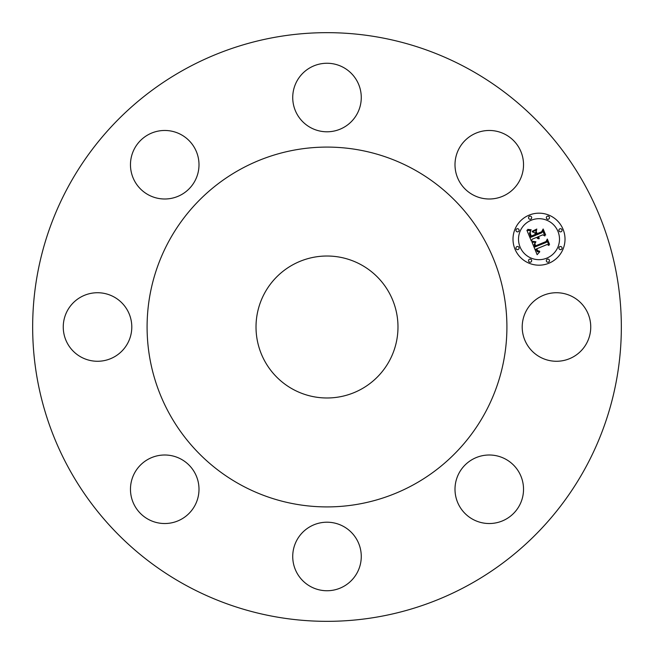 <?xml version="1.0" encoding="UTF-8"?>
<svg xmlns="http://www.w3.org/2000/svg" width="654" height="654" viewBox="0 0 654 654"><rect width="100%" height="100%" fill="white"/><g stroke="black" fill="none" stroke-linecap="round" stroke-linejoin="round"><path stroke-width="0.98" d="M586.548 310.568A34.27 34.27 0 0 1 572.904 357.076A34.27 34.27 0 0 1 526.405 343.432A34.27 34.27 0 0 1 540.049 296.924A34.27 34.27 0 0 1 586.548 310.568M185.883 585.305A294.341 294.341 0 0 1 68.695 185.883A294.341 294.341 0 0 1 468.117 68.695A294.341 294.341 0 0 1 585.305 468.117A294.341 294.341 0 0 1 185.883 585.305M361.033 264.707A70.984 70.984 0 0 1 389.293 361.033A70.984 70.984 0 0 1 292.967 389.293A70.984 70.984 0 0 1 264.707 292.967A70.984 70.984 0 0 1 361.033 264.707M240.746 484.884A179.907 179.907 0 0 1 169.116 240.746A179.907 179.907 0 0 1 413.254 169.116A179.907 179.907 0 0 1 484.884 413.254A179.907 179.907 0 0 1 240.746 484.884M522.145 498.912A34.27 34.27 0 0 1 479.619 522.145A34.27 34.27 0 0 1 456.386 479.619A34.27 34.27 0 0 1 498.912 456.386A34.27 34.27 0 0 1 522.145 498.912M343.432 586.548A34.27 34.27 0 0 1 296.924 572.904A34.27 34.27 0 0 1 310.568 526.405A34.27 34.27 0 0 1 357.076 540.049A34.27 34.27 0 0 1 343.432 586.548M155.088 522.145A34.27 34.27 0 0 1 131.855 479.619A34.27 34.27 0 0 1 174.381 456.386A34.27 34.27 0 0 1 197.614 498.912A34.27 34.27 0 0 1 155.088 522.145M67.452 343.432A34.27 34.27 0 0 1 81.096 296.924A34.27 34.27 0 0 1 127.595 310.568A34.27 34.27 0 0 1 113.951 357.076A34.27 34.27 0 0 1 67.452 343.432M131.855 155.088A34.27 34.27 0 0 1 174.381 131.855A34.27 34.27 0 0 1 197.614 174.381A34.27 34.27 0 0 1 155.088 197.614A34.27 34.27 0 0 1 131.855 155.088M310.568 67.452A34.27 34.27 0 0 1 357.076 81.096A34.27 34.27 0 0 1 343.432 127.595A34.27 34.27 0 0 1 296.924 113.951A34.27 34.27 0 0 1 310.568 67.452M498.912 131.855A34.27 34.27 0 0 1 522.145 174.381A34.27 34.27 0 0 1 479.619 197.614A34.27 34.27 0 0 1 456.386 155.088A34.27 34.27 0 0 1 498.912 131.855M529.053 215.158A26.005 26.005 0 0 0 514.984 249.133A26.005 26.005 0 0 0 548.959 263.21A26.005 26.005 0 0 0 563.037 229.227A26.005 26.005 0 0 0 529.053 215.158M546.85 258.117A20.487 20.487 0 0 0 557.936 231.344A20.487 20.487 0 0 0 531.171 220.251A20.487 20.487 0 0 0 520.077 247.024A20.487 20.487 0 0 0 546.85 258.117M531.996 242.168L537.13 254.692L539.754 251.815L537.31 251.741L535.904 249.158L536.46 249.06L537.768 251.144L539.632 251.21L537.694 250.703L536.689 248.831L547.136 244.506L548.976 245.471L546.981 240.672L546.352 242.381L534.923 246.967L534.195 244.285L535.626 242.356L531.996 242.168M532.462 241.285L535.92 241.784L532.462 241.285M534.972 243.55L534.637 244.367L535.307 246.337L546.254 241.808L547.275 239.74L549.54 244.408L547.316 239.045L546.041 241.53L535.471 245.896L534.972 243.55M526.903 230.29L531.416 241.187L532.184 239.209L536.615 237.377L537.596 238.514L538.97 238.833L537.498 237.01L537.989 236.805L539.329 238.146L538.275 236.683L542.787 234.819L544.864 235.963L542.73 230.805L541.921 232.718L536.623 234.909L535.634 232.505L536.648 230.02L532.242 231.843L534.719 232.783L535.373 234.369L531.318 236.053L530.247 233.306L530.402 231.614L530.026 233.576L531.146 236.429L535.479 234.631L535.749 235.276L530.827 237.312L529.462 233.208L530.762 230.707L526.903 230.29M527.68 229.374L529.634 230.11L531.212 229.783L527.68 229.374M536.828 229.039L532.25 231.263L536.828 229.039M537.138 233.642L536.247 231.483L536.959 234.018L541.864 231.99L543.114 229.685L545.673 235.064L543.155 228.982L541.626 231.778L537.138 233.642M518.131 249.534A1.578 1.578 0 0 0 518.982 247.474A1.578 1.578 0 0 0 516.922 246.623A1.578 1.578 0 0 0 516.071 248.683A1.578 1.578 0 0 0 518.131 249.534M530.713 219.164A1.578 1.578 0 0 0 531.571 217.103A1.578 1.578 0 0 0 529.511 216.245A1.578 1.578 0 0 0 528.653 218.305A1.578 1.578 0 0 0 530.713 219.164M518.131 231.745A1.578 1.578 0 0 0 518.982 229.685A1.578 1.578 0 0 0 516.922 228.826A1.578 1.578 0 0 0 516.071 230.887A1.578 1.578 0 0 0 518.131 231.745M561.091 231.745A1.578 1.578 0 0 0 561.941 229.685A1.578 1.578 0 0 0 559.881 228.826A1.578 1.578 0 0 0 559.031 230.887A1.578 1.578 0 0 0 561.091 231.745M548.51 219.164A1.578 1.578 0 0 0 549.36 217.103A1.578 1.578 0 0 0 547.3 216.245A1.578 1.578 0 0 0 546.45 218.305A1.578 1.578 0 0 0 548.51 219.164M547.3 259.205A1.578 1.578 0 0 0 546.45 261.265A1.578 1.578 0 0 0 548.51 262.115A1.578 1.578 0 0 0 549.36 260.063A1.578 1.578 0 0 0 547.3 259.205M529.511 259.205A1.578 1.578 0 0 0 528.653 261.265A1.578 1.578 0 0 0 530.713 262.115A1.578 1.578 0 0 0 531.571 260.063A1.578 1.578 0 0 0 529.511 259.205M559.881 246.623A1.578 1.578 0 0 0 559.031 248.683A1.578 1.578 0 0 0 561.091 249.534A1.578 1.578 0 0 0 561.941 247.474A1.578 1.578 0 0 0 559.881 246.623"/></g></svg>
